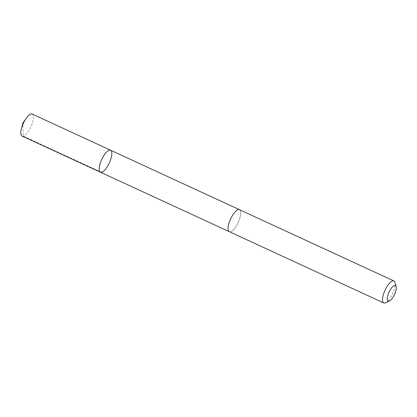 <?xml version="1.0" encoding="UTF-8"?>
<svg xmlns="http://www.w3.org/2000/svg" width="417" height="417" viewBox="0 0 417 417"><rect width="100%" height="100%" fill="white"/><g stroke="black" fill="none" stroke-linecap="round" stroke-linejoin="round"><path stroke-width="0.31" stroke-dasharray="2.08 1.56" d="M22.075 136.051A12.114 4.165 114.8 0 0 27.892 132.053A12.114 4.165 114.8 0 0 32.224 114.055M233.65 213.686A12.109 4.16 114.8 0 0 229.319 231.68A12.109 4.16 114.8 0 0 235.136 227.687A12.109 4.16 114.8 0 0 239.467 209.688A12.109 4.16 114.8 0 0 233.65 213.686M110.588 150.214A12.114 4.165 -65.2 0 1 109.29 162.958A12.114 4.165 -65.2 0 1 100.434 172.211M229.319 231.685A12.114 4.165 114.8 0 0 235.136 227.687A12.114 4.165 114.8 0 0 239.467 209.683M385.485 302.82A12.114 4.165 114.8 0 0 389.567 298.947A12.114 4.165 114.8 0 0 394.93 282.351M101.612 172.284L23.248 136.124L22.867 123.078"/><path stroke-width="0.63" d="M104.771 154.212A12.114 4.165 -65.2 0 1 110.588 150.214A12.114 4.165 -65.2 0 1 109.29 162.958A12.114 4.165 -65.2 0 1 100.434 172.211A12.114 4.165 -65.2 0 1 104.771 154.212A12.114 4.165 -65.2 0 1 110.588 150.214L32.224 114.055A12.114 4.165 114.8 0 0 26.407 118.053A12.114 4.165 114.8 0 0 26.188 118.36A12.114 4.165 114.8 0 0 21.429 128.665A12.114 4.165 114.8 0 0 22.075 136.051L100.434 172.211A12.114 4.165 -65.2 0 1 104.771 154.212M396.15 286.495L394.93 282.351A12.114 4.165 114.8 0 0 393.898 280.949L239.467 209.683A12.114 4.165 114.8 0 0 230.611 218.941A12.114 4.165 114.8 0 0 229.319 231.685L383.749 302.945A12.114 4.165 114.8 0 0 385.485 302.82L389.431 301.058A8.616 2.961 114.8 0 0 392.334 298.306A8.616 2.961 114.8 0 0 396.15 286.495A8.616 2.961 114.8 0 0 389.118 292.082A8.616 2.961 114.8 0 0 389.431 301.058M393.898 280.949A12.114 4.165 114.8 0 0 385.042 290.201A12.114 4.165 114.8 0 0 383.749 302.945M26.188 118.36L22.867 123.078L21.429 128.665M239.348 209.636L110.588 150.214M229.204 231.628L100.434 172.211"/></g></svg>
